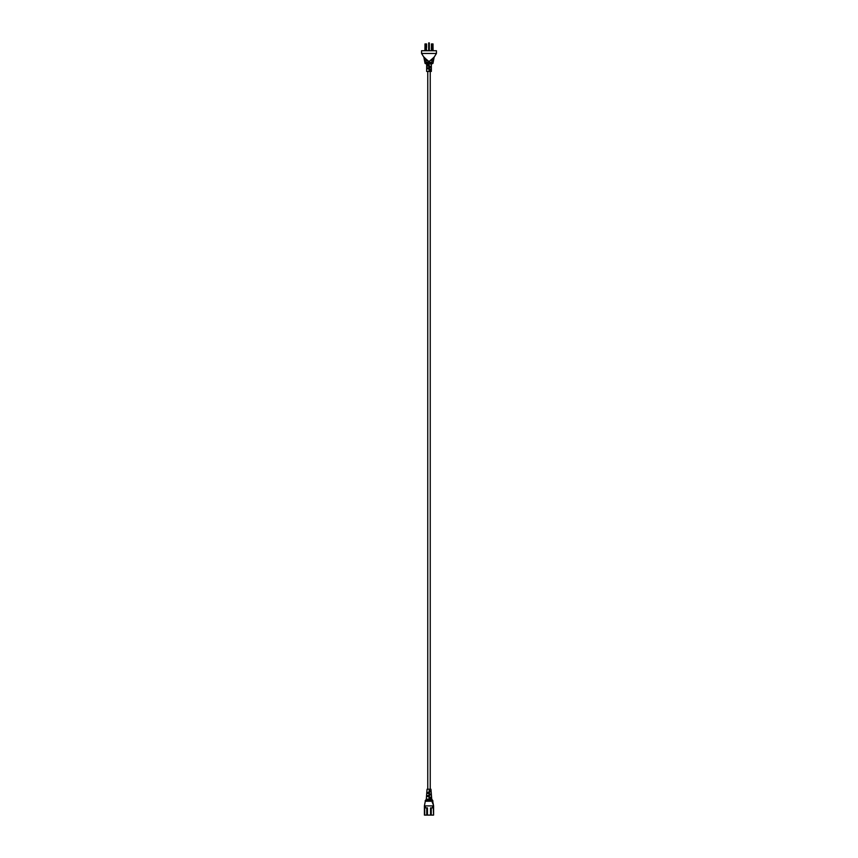 <?xml version="1.0" encoding="UTF-8"?>
<svg xmlns="http://www.w3.org/2000/svg" width="858" height="858" viewBox="0 0 858 858"><rect width="100%" height="100%" fill="white"/><g stroke="black" fill="none" stroke-linecap="round" stroke-linejoin="round"><path stroke-width="1.29" d="M430.233 789.221L430.233 71.439M430.233 70.27L430.233 69.09M430.233 67.525L430.233 66.356M429.193 65.98L427.767 66.163M426.308 799.184L427.048 789.221L427.767 789.221L427.767 71.439M427.767 68.897L427.767 67.728M426.887 799.184L431.735 799.184L430.952 789.221M429.3 789.221L428.507 789.221L429.3 789.221L429.343 790.883L431.081 790.883L431.156 791.859L429 791.859L429.343 790.883M429.397 792.653L429 793.425L426.716 793.425L426.791 792.449L429.397 792.653L429.375 791.859M429 794.004L429 794.991L429 794.004L431.327 794.004L431.402 794.991L429 794.991L429.418 793.189M429.526 797.136L431.574 797.136L431.649 798.112L429 798.112L429.461 794.991M431.735 799.184L432.711 800.439L431.928 800.439L431.928 801.222L425.289 801.222L424.41 805.909L433.59 805.909L432.711 801.222L431.928 801.222L432.711 801.222L432.711 800.439L432.711 801.222C433.601 800.45 431.574 802.777 432.464 802.616L433.483 805.244M426.265 799.184L425.289 801.222L426.072 801.222L425.289 801.222L425.289 800.439L431.928 800.439M426.469 796.546L426.544 795.57L429 795.57L429 796.546L426.469 796.546M426.544 795.57L427.767 795.57L427.767 796.546M429 796.546L429 795.57L428.871 796.546M429.064 790.883L429 791.859M426.791 792.449L427.767 792.449L427.767 793.425M429 792.449L428.936 793.425M429 797.136L429.064 798.112M431.574 797.136L430.233 797.136L430.233 798.112M430.233 794.004L430.233 794.991M430.233 790.883L430.233 791.859M433.311 807.871L433.59 815.1L433.59 805.909M432.614 805.909L432.614 807.871L433.59 807.871M432.614 807.871L430.555 807.871L430.555 815.1L424.41 815.1L424.41 807.871L425.386 807.871L425.386 805.909M427.445 815.1L427.445 807.871L425.386 807.871M424.41 805.909L424.41 807.871M433.311 815.1L430.555 815.1M429 53.453L421.568 53.453L421.568 50.719L436.432 50.719L436.432 53.453L429 53.453M425.504 58.623L429 61.583L432.496 58.623L431.445 64.007L430.855 64.007L430.855 62.248L427.145 62.248L427.145 64.007L426.555 64.007L425.504 58.623L423.798 56.907L425.064 63.428L426.555 64.007M428.71 61.551L427.166 60.586M431.349 70.27L429 70.217L429 69.144L431.349 69.09L431.349 71.439L426.651 71.439L426.651 68.897L429.354 68.308L426.651 67.728L426.651 68.897M429 67.482L429 66.409L431.349 66.356L431.349 67.525L429 67.482M429.354 65.573L428.764 64.993L429 66.109L426.651 66.163L426.651 64.007M428.764 64.993L426.651 64.993M426.651 66.163L426.651 67.728M432.958 58.312L431.07 60.35M432.496 58.623L433.826 57.4M434.202 56.907L432.936 63.428L431.445 64.007M430.405 62.709L427.595 62.709L427.145 64.007L430.855 64.007L430.855 62.248M427.595 63.556L430.405 63.556M431.349 67.525L431.349 69.09M431.349 64.007L431.349 66.356M427.831 64.993L427.831 65.98M429.311 50.719L429.311 42.9L428.689 42.9L428.689 50.719M431.37 50.719L431.37 47.587L433.065 47.587L433.065 50.719M433.022 47.587L433.022 43.94L431.992 43.94L432.014 50.719M431.992 43.94L431.424 43.94L431.424 47.587M424.935 50.719L424.935 47.587L425.986 47.587L425.986 50.719M424.978 47.587L424.978 43.94L426.008 43.94L426.63 50.719M426.008 43.94L426.576 43.94L426.576 47.587M429.59 799.184L429.558 798.112M432.486 800.439L431.113 799.184M426.072 801.222L426.072 800.439M431.242 815.1L431.242 807.871M426.758 807.871L426.758 815.1M424.689 815.1L424.689 807.871M423.841 57.175L421.568 53.453M434.159 57.175L436.432 53.453"/></g></svg>
